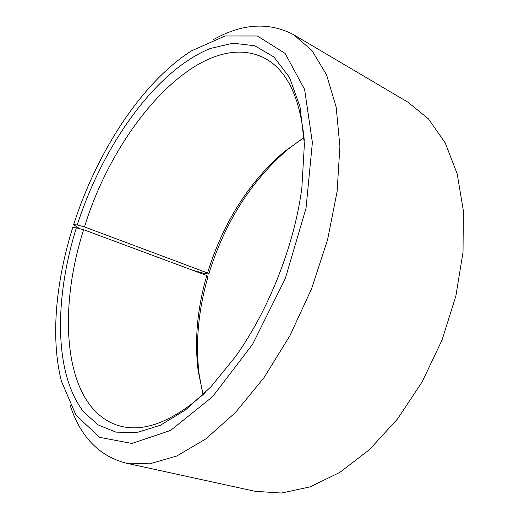 <?xml version="1.0" encoding="UTF-8"?>
<svg xmlns="http://www.w3.org/2000/svg" width="519" height="519" viewBox="0 0 519 519"><rect width="100%" height="100%" fill="white"/><g stroke="black" fill="none" stroke-linecap="round" stroke-linejoin="round"><path stroke-width="0.78" d="M206.796 275.518C197.311 308.364 194.424 340.114 198.148 370.774L199.166 374.575C195.326 343.014 198.271 310.394 208.002 276.711L206.796 275.518L83.637 229.709C56.084 315.37 64.479 411.502 120.765 426.216C145.119 432.333 173.281 421.149 205.252 392.662M198.148 370.774L203.098 394.654M304.043 137.619L284.165 151.749C248.471 182.669 222.936 223.073 207.555 272.968L84.506 226.939L77.253 224.954L73.633 224.688L79.582 228.652M304.27 140.539C300.222 97.909 287.195 70.545 265.19 58.459C202.819 25.956 115.692 124.112 84.506 226.939M83.637 229.709L76.351 227.815C54.489 298.172 53.781 373.051 83.429 411.612L98 424.886L115.958 432.145L136.938 432.509L160.358 425.262L185.367 410.036L210.87 386.889L235.587 356.488C268.965 309.83 294.584 244.592 301.876 187.69L304.387 144.042L299.982 106.674L289.453 77.35L273.935 56.993L254.706 45.743L233.031 43.194L210.072 48.565C155.032 71.103 102.723 145.904 77.253 224.954M76.351 227.815L72.692 227.659C55.754 281.849 50.408 338.537 61.514 381.491L76.098 415.408L99.765 437.368L131.917 443.46L170.667 430.387L212.537 396.75L252.578 344.298L285.288 278.593L306.035 208.184L312.386 142.504L304.595 89.365L285.093 53.412L257.392 35.993L225.11 35.986L191.342 50.907C141.252 83.079 96.748 152.437 73.633 224.688M70 404.781C80.082 436.265 98.565 455.669 125.442 462.993L149.693 463.85L176.817 456L205.835 438.899L235.418 412.553L264.002 377.663L289.907 335.715L311.53 288.895L327.547 239.875L337.11 191.511L339.906 146.494L336.156 107.057L326.535 74.781L311.997 50.57L293.65 34.695C268.965 21.772 242.217 23.413 213.406 39.619M125.442 462.993L255.199 491.331L281.473 493.05L310.083 486.88L339.913 472.355L369.593 449.493L397.554 418.891L422.181 381.828L441.993 340.133L455.844 296.096L463.026 252.176L463.357 210.733L457.174 173.781L445.192 142.835L428.428 118.851L408.012 102.23L293.65 34.695M192.257 270.114L204.629 273.526L208.774 274.09L207.555 272.968M199.166 374.575L202.54 392.675M302.292 138.683L287.5 149.654C250.768 181.455 224.519 222.936 208.774 274.09M284.165 151.749L287.5 149.654"/></g></svg>
